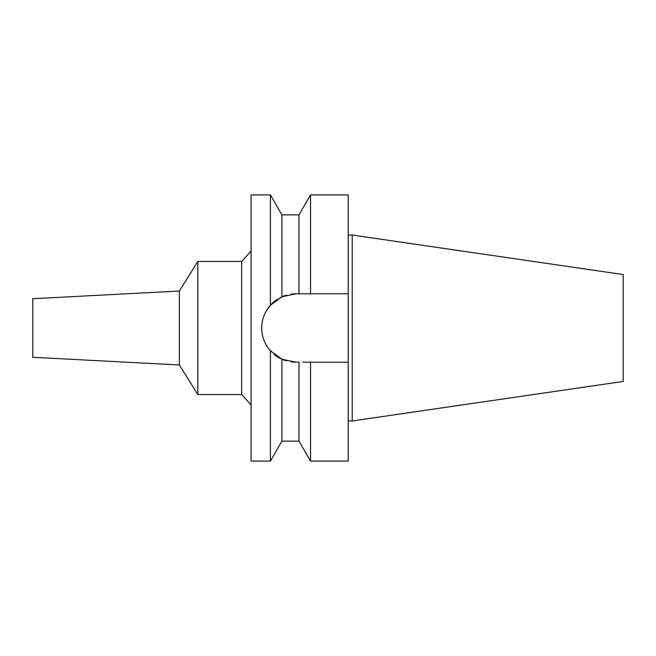 <?xml version="1.0" encoding="UTF-8"?>
<svg xmlns="http://www.w3.org/2000/svg" width="656" height="656" viewBox="0 0 656 656"><rect width="100%" height="100%" fill="white"/><g stroke="black" fill="none" stroke-linecap="round" stroke-linejoin="round"><path stroke-width="0.98" d="M32.8 298.718L32.8 357.282L179.367 364.966L179.367 291.034L32.8 298.718M251.076 404.891L241.646 394.543L241.646 261.457L197.833 261.457L179.367 291.034M197.833 261.457L197.833 394.543L179.367 364.966M241.646 394.543L197.833 394.543M251.076 251.109L241.646 261.457M291.781 294.044L291.182 294.126A34.202 34.202 0 0 1 295.922 293.798L281.932 296.791L270.403 305.229L270.403 194.906L251.076 194.906L251.076 461.094L270.403 461.094L270.403 350.771L281.932 359.209A34.202 34.202 0 0 1 273.962 354.224M266.238 311.018L270.395 305.229C264.688 311.83 261.793 319.423 261.719 328C261.793 336.577 264.688 344.17 270.403 350.771M262.277 334.142A34.202 34.202 0 0 1 262.277 321.858M263.95 315.848A34.202 34.202 0 0 1 266.656 310.296M267.869 308.427A34.202 34.202 0 0 1 277.521 299.169M279.833 297.816A34.202 34.202 0 0 1 286.475 295.126L281.932 296.791L281.932 214.873L270.403 194.906M285.877 360.693L286.475 360.874A34.202 34.202 0 0 1 281.932 359.209L295.922 362.202A34.202 34.202 0 0 1 291.182 361.874L299.005 362.202L299.005 441.127L281.932 441.127L270.403 461.094M271.445 351.887A34.202 34.202 0 0 1 267.861 347.557M266.664 345.712A34.202 34.202 0 0 1 263.95 340.152M281.932 359.209L281.932 441.127M304.564 362.202L310.534 362.202L310.534 461.094L348.229 461.094L348.229 362.202L306.672 362.202L348.229 362.202L348.229 194.906L310.534 194.906L310.534 293.798L306.672 293.798M281.932 214.873L299.005 214.873L299.005 293.798L348.229 293.798L295.922 293.798M304.564 293.798L302.834 293.798M302.834 362.202L304.573 362.202M352.223 235.037L623.2 274.552L623.2 381.448L352.223 420.963L352.223 235.037L348.229 235.037M352.223 420.963L348.229 420.963M299.005 214.873L310.534 194.906M299.005 441.127L310.534 461.094"/></g></svg>
